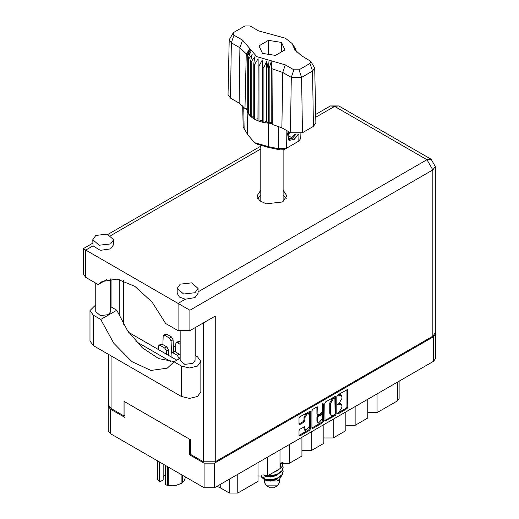 <?xml version="1.0" encoding="UTF-8"?>
<svg xmlns="http://www.w3.org/2000/svg" width="519" height="519" viewBox="0 0 519 519"><rect width="100%" height="100%" fill="white"/><g stroke="black" fill="none" stroke-linecap="round" stroke-linejoin="round"><path stroke-width="0.78" d="M308.636 413.805L307.793 413.319L306.223 413.474L304.004 417.315L304.854 417.801L307.066 413.961L308.636 413.805L309.285 415.239L309.285 426.579L305.503 430.575L304.608 426.715L299.839 429.187L299.009 430.621L299.009 435.454L299.249 435.992L299.839 435.934L309.616 430.29L310.446 428.85L310.2 411.093L299.839 416.796L299.009 418.23L299.009 424.068L299.249 424.607L299.839 424.548L304.024 422.129L304.854 420.695L304.854 417.801M322.753 403.568L323.331 403.899L322.753 403.568L322.169 404.573L322.169 411.846L321.339 413.28L317.978 414.941L317.738 407.415L317.492 406.883L316.908 406.941L317.738 407.415M324.784 403.354L325.024 421.11L335.391 415.408L336.215 413.974L336.215 396.75L335.975 396.211L335.391 396.269L325.608 401.914L324.784 403.354M435.72 333.711L435.72 358.279L433.553 361.302L214.555 487.737L204.09 487.737L110.378 433.631L108.212 430.614L108.212 406.046L110.378 409.069L124.943 417.477L124.943 401.875L189.526 439.165L189.526 454.761L204.09 463.169L214.555 463.169L433.553 336.734L435.72 333.711L435.324 332.335M339.283 411.82L338.141 412.475L337.733 413.857L338.141 413.818L346.945 408.732L347.775 407.298L347.535 389.535L338.141 394.68L337.733 396.062L341.158 395.173L341.937 396.892L341.937 398.326L339.283 402.919L338.141 403.581L337.733 404.956L341.158 404.074L341.937 405.793L341.937 407.227L339.283 411.82M311.893 427.993L321.657 422.362L322.5 422.849L323.331 421.415L323.331 403.899M322.5 422.849L312.723 428.493L312.14 428.551L311.893 428.013L311.893 410.789L312.723 409.355L316.908 406.941M175.74 345.79L173.327 347.179M190.415 454.248L189.526 454.761M108.607 404.664L108.212 406.046M377.073 393.908L377.073 412.624L397.333 400.928L397.333 382.211M367.789 399.273L367.789 417.99L355.126 425.301L345.836 425.301M377.073 412.624L367.789 412.624M355.126 406.578L355.126 425.301M345.836 411.943L345.836 430.66L333.172 437.971L323.888 437.971M333.172 419.255L333.172 437.971M323.888 424.613L323.888 443.336L311.225 450.648L311.225 431.925M301.935 437.29L301.935 456.006L289.271 463.318L289.271 444.601M301.935 450.648L311.225 450.648M279.988 449.96L279.988 468.676L267.324 475.988L267.324 457.271M279.988 463.318L289.271 463.318M258.034 462.637L258.034 481.353L237.773 493.05L229.333 493.05L229.333 479.206M258.034 475.988L267.324 475.988M220.238 484.461L220.238 487.795L229.333 493.05M399.085 381.199L399.085 398.488L397.333 400.928M220.238 487.795L217 486.329M341.158 404.074L340.315 403.587L338.44 403.776L339.283 404.262M337.629 404.243L338.44 403.776M341.158 395.173L340.315 394.687L338.44 394.875L339.283 395.361M337.629 395.342L338.44 394.875M337.629 413.137L346.102 408.245L346.932 406.812L346.932 389.607M324.784 420.559L334.541 414.921L335.371 413.487L335.371 396.276M334.476 414.597L335.053 413.591L334.885 398.092L333.276 398.832L330.622 403.425L330.622 413.76L331.401 415.472L333.276 415.291L334.476 414.597M334.885 398.092L334.041 397.606L333.633 397.651L334.476 398.138M331.401 415.472L330.558 414.986L329.779 413.267L329.779 402.932L332.432 398.339L333.633 397.651M316.895 406.948L316.895 413.915L317.978 414.941M322.487 403.795L322.487 420.922L323.331 421.415M317.738 421.649L318.387 423.089L322.169 419.093L321.929 414.558L318.569 416.219L317.738 417.659L317.738 421.649L316.895 421.162L317.544 422.596L318.387 423.089M321.929 414.558L321.086 414.071L320.495 414.13L321.339 414.616M316.895 421.162L316.895 417.166L317.719 415.732L320.495 414.13M321.657 422.362L322.487 420.922M305.503 430.575L304.653 430.089L304.004 428.649L304.004 426.78M299.839 424.548L299.009 424.049L303.18 421.642L304.004 420.208L304.004 417.315M299.839 435.934L299.009 435.435L308.773 429.797L309.603 428.363L309.603 411.158L310.446 411.625M180.164 358.259L174.047 361.795L181.462 366.077L189.48 367.99L197.505 366.077L200.827 361.445L197.505 356.812L195.086 355.418M181.462 366.077L181.462 396.49L189.48 398.41L197.505 396.49L200.827 391.858L200.827 361.445M95.814 235.418L92.752 239.687L99.2 245.26L110.586 243.949L113.648 239.687L107.199 234.114L95.814 235.418M92.752 239.687L93.005 245.87L100.277 250.353L110.586 248.828L113.648 244.559L113.648 239.687M180.236 284.165L177.18 288.428L183.629 294.001L195.014 292.69L198.07 288.428L191.621 282.855L180.236 284.165M177.18 288.428L177.18 293.3L179.477 297.076L185.361 299.191L195.014 297.569L198.07 293.3L198.07 288.428M260.804 190.149L257.041 195.864L259.558 200.652L266.253 203.824L282.518 201.962L286.89 195.864L283.127 190.149M283.127 195.021L286.28 198.303M195.086 327.697L195.086 360.374L192.899 363.417L184.77 364.351L180.164 360.374L180.164 331.563M110.664 278.885L110.664 311.627L108.477 314.676L100.349 315.61L95.736 311.627L95.736 283.147M185.361 299.191L178.088 303.394L189.902 310.213L189.902 330.687L178.088 330.687L178.088 303.394L83.28 248.653L92.752 243.184M93.005 245.87L85.726 250.067L85.726 277.367L98.136 284.529L106.577 279.657M85.726 277.367L83.28 273.954L83.28 248.653M124.943 415.479L124.054 415.985L111.053 408.479L108.607 405.073L108.607 354.425M432.878 336.15L432.878 169.934L435.324 166.521L435.324 332.737L432.878 336.15L215.236 461.806L203.416 461.806L190.415 454.3L190.415 439.677L124.054 401.362L124.054 415.985M195.222 327.619L195.222 355.496M170.933 361.652L135.933 341.444M119.24 316.039L119.24 279.462M189.902 330.687L215.236 316.065L215.236 461.806M257.651 198.303L260.804 195.021M123.464 324.213L123.464 280.636M176.83 360.186L128.68 332.387M98.136 284.529L102.055 281.57L117.145 279.086L134.901 286.378L152.112 302.142L165.678 323.525L178.088 330.687M174.371 361.607L158.749 358.616L142.323 347.801L127.583 330.804L116.781 310.206L110.664 306.677M181.462 396.49L93.323 345.602L90.001 340.97L90.001 310.557L95.736 304.867M116.781 310.206L100.738 319.47L93.323 315.189L90.001 310.557M100.738 319.47L113.823 343.28L131.787 361.529L150.919 370.436L167.241 368.153L174.047 361.795M180.164 344.272L177.498 342.728L176.298 342.611L175.805 343.636L175.545 351.94M180.164 341.93L178.328 341.437L176.298 342.611M195.222 332.685L195.086 328.183M179.12 358.869L177.414 355.353L172.853 352.719L171.659 352.602L171.166 353.627L171.062 356.851M180.164 354.795L174.877 351.551L173.683 351.434L171.659 352.602M171.439 352.79L171.075 340.905L169.389 338.051L164.834 335.417L163.634 335.3L163.141 336.325L162.882 344.629M173.463 351.564L173.106 339.731L171.419 336.876L166.858 334.249L165.665 334.126L163.634 335.3M166.534 354.237L166.437 350.896L164.744 348.041L160.189 345.407L158.996 345.291L158.503 346.316L158.399 349.54M168.636 355.45L168.461 349.728L166.774 346.874L162.213 344.24L161.02 344.123L158.996 345.291M264.56 479.556L264.56 482.813L266.734 485.836L270.107 487.789L273.824 487.789L277.198 485.836L279.371 482.813L279.371 479.705M270.107 487.789L266.734 485.836L277.198 485.836M264.729 479.614L266.734 480.964L277.198 480.964L279.06 479.887L282.764 473.724M263.217 474.891L270.217 476.299L277.036 474.859L281.914 471.233L283.121 467.437M282.829 465.413L283.127 467.184L281.914 470.727L277.036 474.353L270.217 475.787L267.83 475.696M265.981 475.391L264.943 475.112M279.988 465.05L282.342 462.442M281.96 462.533L279.988 464.544M283.121 471.505L281.914 475.294L277.036 478.92L270.217 480.36L264.074 479.361L261.459 477.045L264.074 478.855L270.217 479.848L277.036 478.414L281.914 474.788L283.127 471.246L282.829 469.474M283.121 463.376L281.914 467.171L277.036 470.798L275.167 471.46M283.069 462.319L281.914 466.665L279.988 468.605M279.475 468.975L277.769 469.961M265.975 480.529L279.06 479.887M265.559 475.8L265.235 476.163M264.56 478.81L264.56 477.941L264.774 478.953M262.867 478.246L263.496 477.136L264.087 478.862M261.18 474.982L261.459 477.045M280.435 465.919L279.988 467.917M278.015 470.344L273.189 472.601M278.015 478.466L275.81 479.822L270.639 481.107L266.078 480.588M280.435 464.901L279.988 466.905M265.488 479.335L263.496 477.136M278.015 474.405L275.81 475.761L270.639 477.045L265.975 476.487L264.015 475.274M310.777 61.287L314.715 68.028L315.889 122.886L313.411 126.402L312.581 71.058L301.604 77.396L291.289 77.396L282.706 72.439L271.995 68.787L272.293 124.411L281.882 127.784L290.465 132.741L291.289 77.396L293.916 69.818L298.983 69.818L309.96 63.48L310.777 61.287L301.37 55.598L294.831 49.753L292.067 43.499L285.372 38.185L258.598 30.906L250.015 25.95L244.949 25.95L233.972 32.288L233.154 33.015L233.972 35.214L242.561 40.164L256.769 56.655L285.333 64.862L293.916 69.818M298.983 69.818L301.604 77.396L302.434 132.741L313.411 126.402M302.434 132.741L290.465 132.741M271.962 123.567L271.229 121.686L269.166 123.211L271.962 123.567L272.293 124.411M254.667 64.207L253.817 63.72L253.817 118.799L254.667 119.292L254.667 64.207L258.131 58.796L257.969 120.823L258.975 121.193L262.16 120.239L262.776 122.283L263.899 122.516L266.649 121.193L267.986 123.107L267.986 68.028L268.518 68.073L269.011 60.172M257.969 65.744L258.975 66.114L258.975 121.193L262.776 122.283L262.776 67.204L263.899 67.438L263.899 122.516L267.986 123.107L268.518 123.152L268.518 68.073L269.166 68.125L269.166 123.211L268.524 123.152L268.589 146.689L278.418 148.719L286.592 148.155L298.834 141.09L300.78 138.417L300.89 133.448M263.899 67.438L266.649 61.236L267.986 68.028M247.213 56.033L247.213 111.111L247.213 56.033L250.528 51.926L248.225 58.394L248.64 59.043L252.176 54.521L250.521 61.236L251.164 61.813L254.751 56.85L253.817 63.72M258.975 66.114L262.16 60.288L262.776 67.204M250.521 61.236L250.521 116.314L251.164 116.892L251.164 61.813M248.225 58.394L248.225 113.473L248.64 114.122L248.64 59.043M295.292 48.429L293.404 45.789L296.9 52.257M295.707 49.675L295.707 49.071M247.031 108.893L244.942 108.62L239.103 103.086L239.934 47.742L231.351 42.785L229.216 39.755L233.154 33.015M233.972 35.214L231.351 42.785L230.52 98.136L239.103 103.086M230.52 98.136L228.042 94.614L229.216 39.755M242.697 105.746L243.152 126.967L247.634 134.59L254.595 142.673L268.589 146.689L269.095 147.584L257.177 144.159L254.595 142.673M257.969 120.823L254.667 119.292L257.969 118.78M253.817 118.799L251.164 116.892L253.817 116.827M250.521 116.314L248.64 114.122L250.521 114.31M248.225 113.473L247.213 111.111L248.225 111.345M298.62 134.006L294.182 139.423L289.433 140.344L288.759 140.065L287.545 133.889L288.253 131.463M296.271 142.569L298.834 141.09L298.944 133.954M286.858 130.658L286.592 148.155L284.01 149.647L280.318 149.9L269.095 147.584M246.402 108.815L247.031 110.43M262.458 53.373L275.446 55.377L284.95 49.895L281.473 42.396L268.485 40.385L258.981 45.873L262.458 53.373M244.942 108.62L246.259 53.924L239.934 47.742L242.561 40.164M314.715 68.028L312.581 71.058L309.96 63.48M296.051 51.355L294.26 48.436L296.9 52.121M271.229 121.686L271.229 61.729L271.995 68.787M271.229 61.729L269.166 68.125M246.259 53.924L249.671 49.286L247.031 55.351M262.16 120.239L262.16 60.288M266.649 121.193L266.649 61.236M268.485 54.307L268.485 40.385M281.473 51.9L281.473 42.396M288.72 140.046L289.433 140.344M287.545 133.889L288.292 131.489M293.151 140.052L297.316 135.634L298.211 134.064M288.525 131.618L289.089 138.735L292.353 138.326L296.064 134.168M288.395 139.819L292.353 138.326M289.427 132.144L288.72 136.173L291.516 137.541L295.097 134.11M288.759 135.952L291.516 137.541M168.26 467.055L168.26 485.304L165.464 484.934L165.464 465.439M167.501 485.187L167.501 466.613M163.154 464.103L163.154 479.978L160.04 481.775L159.554 481.522L157.315 478.979L157.315 460.729M165.464 484.934L175.078 485.706L181.897 483.195L181.897 474.924M168.26 485.304L175.078 485.706L181.897 483.195M182.454 475.248L182.454 482.871L184.284 480.399L185.523 477.019M157.517 460.853L157.517 479.42M163.154 476.922L165.464 474.749M159.554 462.027L159.554 481.522M433.553 361.302L433.553 336.734M214.555 463.169L214.555 487.737M110.378 409.069L110.378 433.631M204.09 487.737L204.09 463.169M237.773 474.334L237.773 493.05M337.564 404.58L338.141 404.917M337.564 395.686L338.141 396.016M346.945 389.594L347.775 390.074M346.932 406.812L347.775 407.298M346.102 408.245L346.945 408.732M337.564 413.481L338.141 413.818M335.391 396.269L336.215 396.75M335.371 413.487L336.215 413.974M334.541 414.921L335.391 415.408M324.784 420.572L325.608 421.052M332.432 398.339L333.276 398.832M329.779 402.932L330.622 403.425M329.779 413.267L330.622 413.76M311.893 428.013L312.723 428.493M316.895 413.915L317.738 414.402M317.719 415.732L318.569 416.219M316.895 417.166L317.738 417.659M304.024 426.767L304.854 427.247M304.004 428.649L304.854 429.142M304.004 420.208L304.854 420.695M303.18 421.642L304.024 422.129M309.603 428.363L310.446 428.85M308.773 429.797L309.616 430.29M198.07 291.853L426.968 159.703L334.606 106.376L315.766 117.255M260.804 148.985L110.839 235.568M203.416 461.806L203.416 322.889M111.053 278.852L111.053 306.904M111.053 355.839L111.053 408.479M435.324 166.521L431.146 159.288L426.968 159.703L432.878 169.934L189.902 310.213M330.428 105.96L334.606 106.376L338.79 105.96L330.428 105.96L315.708 114.459M93.323 315.189L93.323 345.602M177.498 342.728L179.522 341.56M177.414 355.353L179.438 354.185M179.1 358.207L180.164 357.591M172.853 352.719L174.877 351.551M169.389 338.051L171.419 336.876M171.075 340.905L173.106 339.731M164.834 335.417L166.858 334.249M164.744 348.041L166.774 346.874M166.437 350.896L168.461 349.728M160.189 345.407L162.213 344.24M285.333 64.862L282.706 72.439L281.882 127.784M247.634 134.59L247.128 110.8L247.128 55.721L250.677 49.59M293.254 46.178L296.803 51.744M280.318 149.9L278.418 148.719L278.158 126.033M243.722 106.849L244.125 128.92M431.146 159.288L338.79 105.96M260.804 146.163L108.062 234.348M283.127 201.586L283.127 149.997M283.127 467.697L283.127 467.184M283.127 471.758L283.127 471.246M283.127 463.629L283.127 463.123M260.804 201.586L260.804 145.833M292.067 43.499L295.421 48.617M296.258 142.576L298.834 141.09"/></g></svg>
